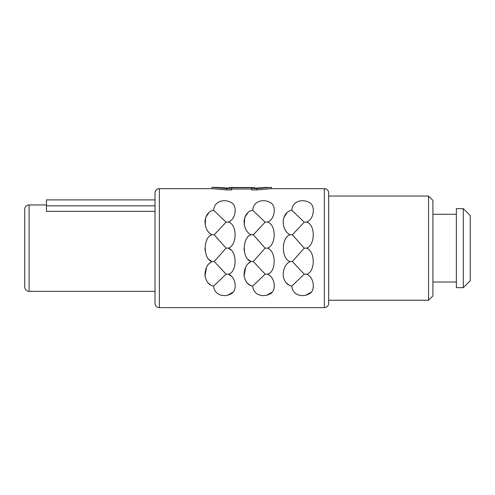 <?xml version="1.0" encoding="UTF-8"?>
<svg xmlns="http://www.w3.org/2000/svg" width="495" height="495" viewBox="0 0 495 495"><rect width="100%" height="100%" fill="white"/><g stroke="black" fill="none" stroke-linecap="round" stroke-linejoin="round"><path stroke-width="0.74" d="M470.25 280.714L470.25 215.585L463.301 208.636L456.353 208.636L456.353 287.663L463.301 287.663L470.25 280.714M463.301 287.663L463.301 208.636M456.353 282.02L432.908 282.02M456.353 214.286L432.908 214.286M328.699 300.255L428.565 300.255L432.908 295.917L432.908 200.388L428.565 196.045L328.699 196.045M428.565 300.255L428.565 196.045M256.893 189.919L251.683 189.919L251.683 187.71L231.71 187.71L231.71 189.919L226.5 189.919L212.008 188.663L159.353 188.663A4.344 4.344 0 0 0 155.015 193.007L155.015 303.299A4.344 4.344 0 0 0 159.353 307.636L324.355 307.636A4.344 4.344 180 0 0 328.699 303.299L328.699 193.007A4.344 4.344 0 0 0 324.355 188.663L271.384 188.663L256.893 189.919L256.893 188.589L271.384 187.364L255.946 188.119L267.331 187.364M231.71 189.022L251.683 189.022M290.126 234.772C281.135 237.136 281.123 259.145 290.126 261.533C285.547 263.866 283.227 268.507 283.165 275.461C284.229 281.729 287.112 285.269 291.809 286.079C292.452 295.422 302.519 297.371 308.564 294.16C316.033 291.567 314.257 276.761 306.479 274.23C315.519 272.225 315.445 250.872 306.479 248.15C315.501 245.254 315.507 224.167 306.479 222.076C314.257 219.545 316.033 204.732 308.564 202.139C302.519 198.928 292.452 200.877 291.809 210.227C287.125 211.025 284.241 214.564 283.165 220.838C283.227 227.793 285.547 232.433 290.126 234.772L292.359 234.809L304.246 248.15L292.359 261.49L304.246 274.15L291.809 286.079M251.045 234.772C242.055 237.136 242.049 259.145 251.045 261.533C246.467 263.866 244.146 268.507 244.085 275.461C245.155 281.729 248.032 285.269 252.728 286.079C253.372 295.422 263.439 297.371 269.484 294.16C276.953 291.567 275.177 276.761 267.399 274.23C276.439 272.225 276.371 250.872 267.399 248.15C276.42 245.254 276.427 224.167 267.399 222.076C275.177 219.545 276.953 204.732 269.484 202.139C263.439 198.928 253.372 200.877 252.728 210.227C248.044 211.025 245.161 214.564 244.085 220.838C244.146 227.793 246.467 232.433 251.045 234.772L253.285 234.809L265.165 248.15L253.285 261.49L265.165 274.15L252.728 286.079M211.971 234.772C202.981 237.136 202.969 259.145 211.971 261.533C207.386 263.866 205.066 268.507 205.004 275.461C206.075 281.729 208.958 285.269 213.648 286.079C214.292 295.422 224.359 297.371 230.404 294.16C237.872 291.567 236.103 276.761 228.319 274.23C237.359 272.225 237.291 250.872 228.319 248.15C237.34 245.254 237.353 224.167 228.319 222.076C236.096 219.545 237.872 204.732 230.41 202.139C224.359 198.928 214.298 200.877 213.648 210.227C208.964 211.025 206.081 214.564 205.004 220.838C205.066 227.793 207.393 232.433 211.971 234.772L214.205 234.809L226.085 248.15L214.205 261.49L226.085 274.15L213.648 286.079M290.126 261.533L292.359 261.49M291.809 210.227L304.246 222.156L292.359 234.809M304.246 222.156L306.479 222.076M304.246 248.15L306.479 248.15M304.246 274.15L306.479 274.23M248.119 263.649L251.045 261.533L253.285 261.49M252.728 210.227L265.165 222.156L253.285 234.809M265.165 222.156L267.399 222.076M265.165 248.15L267.399 248.15M265.165 274.15L267.399 274.23M209.045 263.649L211.971 261.533L214.205 261.49M213.648 210.227L226.085 222.156L214.205 234.809M226.085 222.156L228.319 222.076M226.085 248.15L228.319 248.15L230.621 249.721M226.085 274.15L228.319 274.23L231.023 275.975M212.008 188.663L212.008 187.364L226.5 188.589L231.71 188.589M226.5 189.919L226.5 188.589M313.372 287.255L312.747 289.544M311.015 292.273L305.873 295.193M283.753 217.757L287.044 212.578M288.95 285.052L286.24 282.948M274.292 287.255L273.685 289.507M271.941 292.273L266.793 295.193M244.276 224.854L244.722 217.608L247.964 212.578M250.668 261.341L248.323 259.597M244.196 250.631L244.035 248.385M249.876 285.052L247.16 282.948M244.134 275.981L245.539 267.411M235.212 287.255L234.593 289.544M232.86 292.273L227.712 295.193M205.202 224.854L205.642 217.608L208.89 212.578M211.588 261.341L209.243 259.597M205.116 250.631L204.955 248.385M210.796 285.052L208.079 282.948M205.054 275.981L206.458 267.411M271.384 188.663L271.384 187.364M251.683 188.589L256.893 188.589M254.288 188.119L255.946 188.119L254.288 188.119L254.288 187.487L229.105 187.487L229.105 188.119L227.446 188.119L216.061 187.364L229.105 188.119M216.061 187.364L212.008 187.364M155.015 291.357L29.094 291.357L29.094 204.949L46.462 204.949M155.015 205.833L46.462 205.833L46.462 211.353L155.015 211.353M155.015 199.893L46.462 199.893L46.462 205.833M29.094 204.949A4.344 4.344 0 0 0 24.75 209.292L24.75 287.013A4.344 4.344 0 0 0 29.094 291.357M324.355 307.636L324.355 188.663M159.353 307.636L159.353 188.663"/></g></svg>
